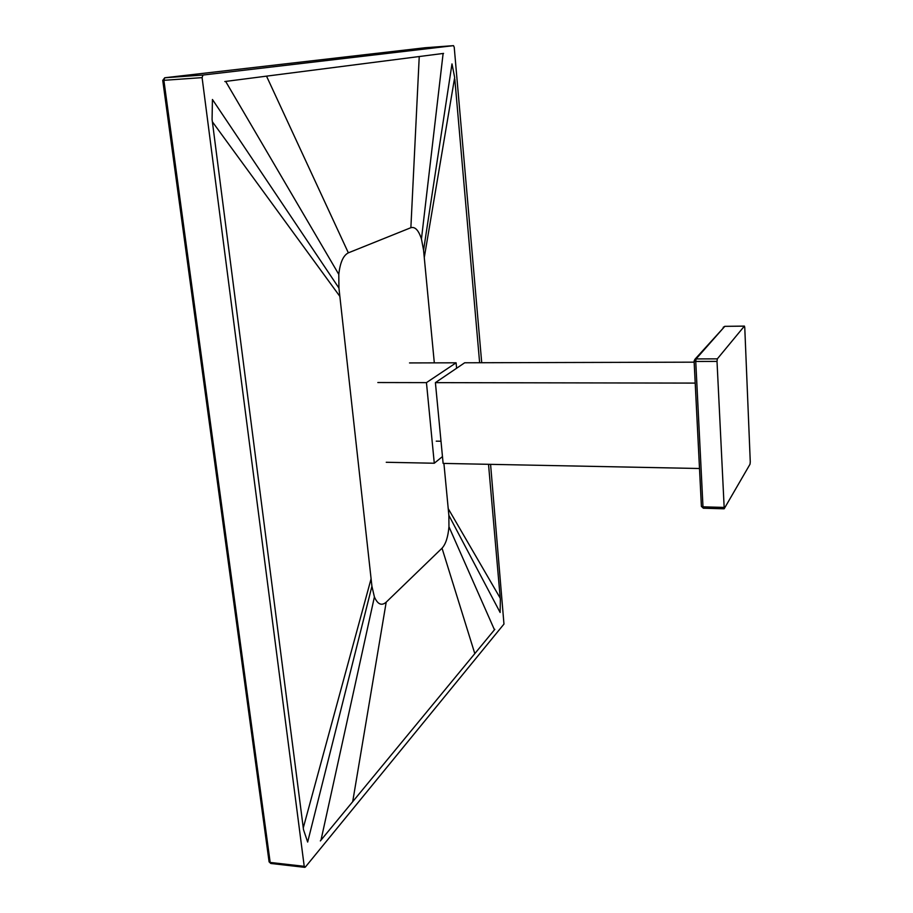 <?xml version="1.0" encoding="UTF-8"?>
<svg xmlns="http://www.w3.org/2000/svg" width="913" height="913" viewBox="0 0 913 913"><rect width="100%" height="100%" fill="white"/><g stroke="black" fill="none" stroke-linecap="round" stroke-linejoin="round"><path stroke-width="1.37" d="M202.983 75.049L453.499 45.65L425.196 47.738L164.808 77.765L202.983 75.049L202.093 77.628L163.883 80.321L270.18 862.443L304.223 866.323L202.093 77.628M425.207 47.738L453.51 45.65L454.229 47.282L481.722 362.735M490.578 464.352L503.965 624.07L305.376 867.03L304.223 866.323M456.603 368.259L456.101 362.803L426.451 382.627L434.28 463.233L442.474 456.58M434.28 463.233L386.245 462.275M456.101 362.803L409.515 362.929M426.451 382.627L377.822 382.536M699.472 468.506L443.125 463.405L435.398 382.638L464.671 362.781L694.142 362.164M695.192 383.095L435.398 382.638M434.314 362.86L423.564 250.185L421.452 239.012C418.633 230.281 415.095 226.504 410.873 227.702L348.355 252.844C343.299 255.389 340.104 262.567 338.791 274.379L338.94 288.074L371.922 586.272L374.398 596.942C377.685 604.395 381.623 606.129 386.199 602.158L442.029 548.199C445.738 544.148 448.055 537.004 448.956 526.755L448.865 515.366L443.912 463.427M371.922 586.272L307.658 842.06L303.504 829.677L212.078 119.432L212.432 99.483L338.94 288.074M224.815 81.531L266.528 76.144L348.355 252.844M494.823 629.354L320.349 840.919M488.523 464.306L500.347 599.556L500.13 612.475L448.865 515.366M266.528 76.144L443.57 53.41M423.564 250.185L451.992 63.91L454.674 77.525L424.271 257.546M500.233 598.163L448.226 508.644M474.817 653.651L442.029 548.199M303.276 827.874L371.1 578.762M352.692 801.728L386.199 602.158M419.238 56.526L410.873 227.702M212.375 121.771L339.864 296.383M724.968 326.34L744.426 326.101L744.768 327.619L750.269 461.864L750.018 464.215L724.226 508.689L717.013 361.4L695.752 361.457L702.987 506.829L723.747 507.411M717.333 358.855L744.357 326.146L724.808 326.34L696.083 358.923L717.333 358.855L717.013 361.4M425.081 47.75L164.751 77.765L163.883 80.321L162.742 80.367M164.751 77.765L162.742 80.378L269.095 861.849L270.796 863.47L304.816 867.35M270.796 863.47L269.061 861.621M454.822 79.18L479.633 362.746M494.458 629.81L448.956 526.755M320.988 840.143L374.398 596.942M443.125 53.456L421.452 239.012M225.659 81.417L338.791 274.379M701.389 506.11L694.12 360.966L694.953 359.266L696.083 358.923L695.752 361.457L694.097 361.137L701.389 506.11M724.089 508.803L703.352 508.221L701.367 506.338L702.987 506.829L703.501 508.107M723.199 327.322L724.888 326.295L694.953 359.266L694.097 361.137M436.243 441.162L441.002 441.23"/></g></svg>
